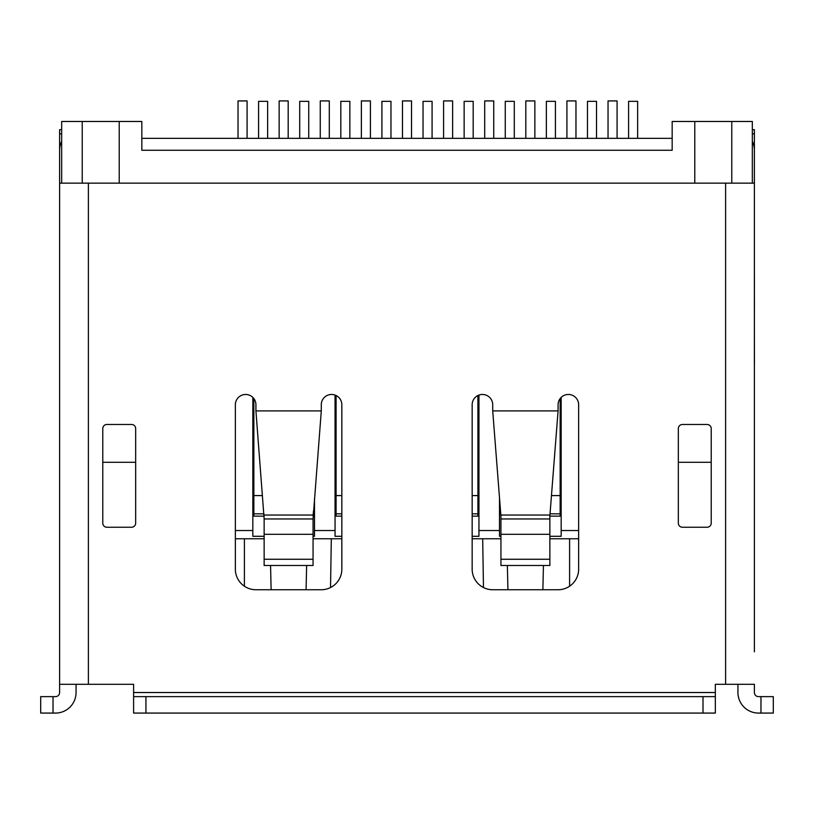 <?xml version="1.0" encoding="UTF-8"?>
<svg xmlns="http://www.w3.org/2000/svg" width="814" height="814" viewBox="0 0 814 814"><rect width="100%" height="100%" fill="white"/><g stroke="black" fill="none" stroke-linecap="round" stroke-linejoin="round"><path stroke-width="1.22" d="M244.404 586.212L244.404 538.756M331.308 538.756L330.535 587.535M271.123 589.743L270.563 565.486M306.644 565.486L306.074 589.743M59.615 170.818L59.615 129.701L61.671 129.701M59.615 189.723L59.615 210.287M133.608 696.631L145.94 696.631L145.94 713.074L133.608 713.074L133.608 684.299L59.615 684.299L59.615 651.821M752.329 141.3A20.553 20.553 0 0 1 754.385 150.264L754.385 183.15L59.615 183.15L59.615 692.521A4.111 4.111 0 0 1 55.505 696.631L53.032 696.631L53.032 713.074L55.505 713.074A20.553 20.553 0 0 0 76.058 692.521L76.058 684.299M59.615 183.15L59.615 150.264A20.553 20.553 0 0 1 61.671 141.3M59.615 556.44L59.615 517.897M59.615 462.708L59.615 450.376L59.615 462.708M321.286 410.907L321.286 404.741A10.277 10.277 0 0 1 331.563 394.464A10.277 10.277 0 0 1 341.839 404.741L341.839 569.179A20.553 20.553 0 0 1 321.286 589.743L255.922 589.743A20.553 20.553 0 0 1 235.358 569.179L235.358 404.741A10.277 10.277 0 0 1 245.635 394.464A10.277 10.277 0 0 1 255.922 404.741L255.922 410.907L321.286 410.907L313.064 518.956L264.143 518.956L264.143 565.486L313.064 565.486L313.064 559.259L264.143 559.259M255.922 410.907L264.143 518.956M760.968 696.631L773.3 696.631L773.3 713.074L760.968 713.074L760.968 696.631L758.495 696.631A4.111 4.111 0 0 1 754.385 692.521L754.385 684.299L715.333 684.299L715.333 713.074L703.001 713.074L703.001 696.631L715.333 696.631M711.222 523.137L711.222 428.581A4.111 4.111 0 0 0 707.112 424.47L682.447 424.47A4.111 4.111 0 0 0 678.337 428.581L678.337 523.137A4.111 4.111 0 0 0 682.447 527.248L707.112 527.248A4.111 4.111 0 0 0 711.222 523.137M492.714 404.741A10.277 10.277 0 0 0 482.437 394.464A10.277 10.277 0 0 0 472.161 404.741L472.161 569.179A20.553 20.553 0 0 0 492.714 589.743L558.078 589.743A20.553 20.553 0 0 0 578.642 569.179L578.642 404.741A10.277 10.277 0 0 0 568.365 394.464A10.277 10.277 0 0 0 558.078 404.741L558.078 410.907L492.714 410.907L492.714 404.741M106.888 527.248A4.111 4.111 0 0 1 102.778 523.137L102.778 428.581A4.111 4.111 0 0 1 106.888 424.47L131.553 424.47A4.111 4.111 0 0 1 135.663 428.581L135.663 523.137A4.111 4.111 0 0 1 131.553 527.248L106.888 527.248M558.078 410.907L549.857 516.147L549.857 565.486L500.936 565.486L500.936 559.259L549.857 559.259M492.714 410.907L500.936 516.147L500.936 559.259M754.385 183.15L754.385 651.821M754.385 450.376L754.385 462.708L754.385 450.376M754.385 556.44L754.385 517.897M752.329 129.701L754.385 129.701L754.385 170.818M737.942 684.299L737.942 692.521A20.553 20.553 0 0 0 758.495 713.074L760.968 713.074M678.337 462.291L711.222 462.291M482.692 538.756L483.465 587.535M569.596 586.212L569.596 538.756M102.778 462.291L135.663 462.291M145.94 713.074L703.001 713.074M145.94 696.631L703.001 696.631M773.3 713.074L773.3 696.631M53.032 713.074L40.7 713.074L40.7 696.631L40.7 713.074M40.7 696.631L53.032 696.631M313.064 559.259L313.064 518.956M543.437 565.486L542.877 589.743M507.926 589.743L507.356 565.486M637.637 138.339L637.637 101.343L628.591 101.343L628.591 138.339M617.073 138.339L617.073 100.926L608.038 100.926L608.038 138.339M575.966 138.339L575.966 100.926L566.92 100.926L566.92 138.339M534.859 138.339L534.859 100.926L525.813 100.926L525.813 138.339M493.742 138.339L493.742 100.926L484.696 100.926L484.696 138.339M452.635 138.339L452.635 100.926L443.589 100.926L443.589 138.339M411.518 138.339L411.518 100.926L402.482 100.926L402.482 138.339M370.411 138.339L370.411 100.926L361.365 100.926L361.365 138.339M329.304 138.339L329.304 100.926L320.258 100.926L320.258 138.339M288.187 138.339L288.187 100.926L279.141 100.926L279.141 138.339M247.08 138.339L247.08 100.926L238.034 100.926L238.034 138.339M596.52 138.339L596.52 101.343L587.474 101.343L587.474 138.339M560.144 398.575L560.144 516.147L549.857 516.147M560.144 495.594L551.536 495.594M555.413 138.339L555.413 101.343L546.367 101.343L546.367 138.339M500.936 516.147L500.529 511.111M514.295 138.339L514.295 101.343L505.26 101.343L505.26 138.339M477.92 395.512L477.92 516.147L472.161 516.147M477.92 495.594L472.161 495.594M473.188 138.339L473.188 101.343L464.143 101.343L464.143 138.339M432.081 138.339L432.081 101.343L423.036 101.343L423.036 138.339M390.964 138.339L390.964 101.343L381.919 101.343L381.919 138.339M341.839 516.147L336.08 516.147L336.08 395.512M341.839 495.594L336.08 495.594M349.857 138.339L349.857 101.343L340.812 101.343L340.812 138.339M313.471 511.111L313.064 516.147M308.74 138.339L308.74 101.343L299.705 101.343L299.705 138.339M264.143 516.147L253.856 516.147L253.856 398.575M262.464 495.594L253.856 495.594M267.633 138.339L267.633 101.343L258.587 101.343L258.587 138.339M141.829 138.339L672.171 138.339M561.172 397.395L561.172 530.535L578.642 530.535M478.947 395.075L478.947 530.535L499.501 530.535L499.501 498.524M314.499 498.524L314.499 530.535L335.053 530.535L335.053 395.075M235.358 530.535L252.828 530.535L252.828 397.395M731.776 183.15L731.776 121.479L672.171 121.479L672.171 150.264L141.829 150.264L141.829 121.479L61.671 121.479L61.671 183.15M731.776 121.479L752.329 121.479L752.329 183.15M694.78 183.15L694.78 121.479M119.22 183.15L119.22 121.479M82.224 183.15L82.224 121.479M578.642 538.756L549.857 538.756M500.936 538.756L472.161 538.756M341.839 538.756L313.064 538.756M264.143 538.756L235.358 538.756M549.857 536.294L561.172 536.294L561.172 530.535M499.501 530.535L499.501 536.294L500.936 536.294M472.161 536.294L478.947 536.294L478.947 530.535M335.053 530.535L335.053 536.294L341.839 536.294M313.064 536.294L314.499 536.294L314.499 530.535M252.828 530.535L252.828 536.294L264.143 536.294M754.425 311.009L754.385 316.005M754.425 316.005L754.385 317.623M754.425 308.689L754.425 301.109L754.385 308.689M754.385 263.563L754.385 300.04M754.425 292.134L754.385 298.596M754.425 279.273L754.385 291.85M754.425 278.571L754.385 279.273M754.425 298.596L754.425 300.04M754.385 251.587L754.385 262.871M754.385 327.9L754.425 364.367M313.156 515.028L264.051 515.028M88.39 684.299L88.39 183.15M133.608 692.521L715.333 692.521M725.61 684.299L725.61 183.15M500.936 518.956L549.857 518.956M500.936 534.31L549.857 534.31M500.844 515.028L549.949 515.028M752.329 133.822L754.385 133.822M61.671 133.822L59.615 133.822M313.064 534.31L264.143 534.31M560.144 513.838L550.05 513.838M477.92 513.838L472.161 513.838M341.839 513.838L336.08 513.838M263.95 513.838L253.856 513.838"/></g></svg>

